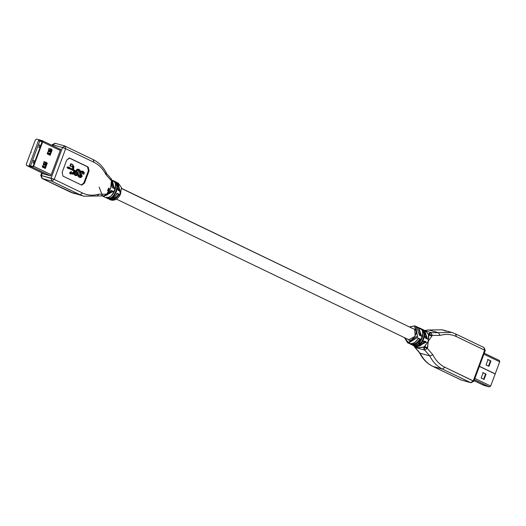 <?xml version="1.0" encoding="UTF-8"?>
<svg xmlns="http://www.w3.org/2000/svg" width="526" height="526" viewBox="0 0 526 526"><rect width="100%" height="100%" fill="white"/><g stroke="black" fill="none" stroke-linecap="round" stroke-linejoin="round"><path stroke-width="0.79" d="M70.431 173.889L69.537 173.12L70.8 171.64L72.917 173.442L74.837 171.213L68.696 168.399L74.166 171.029L72.253 173.258L74.166 171.029L74.837 171.213L68.742 168.287L68.597 168.675L67.926 168.491L67.006 167.189L68.465 167.038L67.006 167.189L67.926 168.491L68.597 168.675L67.006 167.189L68.465 167.038L73.107 169.596L73.338 166.558L72.325 166.209L72.673 166.374L72.437 169.411L72.673 166.374L73.338 166.558L72.371 166.091L72.075 166.874L69.919 165.966L70.747 163.744L69.919 165.966L72.075 166.874L69.919 165.966L70.589 166.157L71.418 163.928L70.747 163.744L72.904 164.645L72.614 165.427L73.883 166.032L73.594 169.832L76.224 171.095L77.841 169.372L79.005 169.319L80.327 170.634L79.86 172.278L78.611 171.897L78.216 169.951L78.611 171.897L79.281 172.081L78.604 170.036M108.461 198.782L110.23 199.702L110.092 199.111C113.425 199.676 116.266 197.986 118.626 194.055L116.621 193.502L118.626 194.055C116.266 197.986 113.425 199.676 110.092 199.111L110.23 199.702C113.767 200.294 116.779 198.493 119.264 194.298L118.626 194.055L119.264 194.298C116.779 198.493 113.767 200.294 110.23 199.702L109.158 199.255M107.067 198.256L108.139 198.696C111.676 199.288 114.688 197.487 117.173 193.292L117.173 193.292C114.688 197.487 111.676 199.288 108.139 198.696L108.606 198.394M108.448 198.775L110.329 199.834C114.3 201.116 117.666 199.328 120.434 194.469L121.467 187.585L118.33 183.18L120.355 194.324L111.124 200.13L120.355 194.324L118.33 183.18L117.436 182.752L120.336 191.398L119.698 191.162L120.336 191.398L117.443 182.752L116.18 182.752M117.094 183.114L119.718 191.102L117.094 183.114M112.248 180.254L115.352 181.746L118.212 190.445L115.352 181.746C118.159 183.39 119.165 186.303 118.363 190.471M114.372 188.532L112.268 180.359L114.372 188.532L112.242 187.578L112.031 181.865L112.281 187.532L114.372 188.532M112.268 181.095L113.748 188.236L112.268 181.095M418.354 338.192L418.394 338.146C415.908 342.341 412.897 344.142 409.36 343.55L409.82 343.248L409.36 343.55L408.288 343.11L409.36 343.55C412.897 344.142 415.908 342.341 418.394 338.146L420.478 339.152C417.999 343.346 414.988 345.148 411.444 344.556L411.312 343.965L411.444 344.556L410.372 344.109M409.675 343.636L411.444 344.556C414.988 345.148 417.999 343.346 420.478 339.152L419.84 338.908C417.486 342.84 414.639 344.53 411.312 343.965C414.639 344.53 417.486 342.84 419.84 338.908L418.394 338.146M417.394 327.606L418.657 327.606L421.556 336.252L419.465 335.253L416.572 326.6L419.465 335.253L421.556 336.252L418.657 327.606L422.536 329.467L425.435 338.119L422.536 329.467C425.343 331.117 426.349 334.023 425.547 338.192M423.364 330.473L424.62 330.473L427.52 339.125L425.435 338.119L427.52 339.125L424.62 330.473L425.817 331.045L428.749 334.924L431.905 336.101L428.269 341.17L427.336 348.403L432.865 354.807C435.863 360.658 439.881 364.814 444.924 367.286L473.821 381.278L473.255 380.909L470.763 382.672L461.565 380.107M488.956 366.326L490.942 360.987L490.442 360.849L488.457 366.188L490.442 360.849L490.942 360.987L488.956 366.326L486.05 364.932L488.956 366.326M479.364 366.372L495.17 373.973L479.364 366.372M495.209 373.861L479.41 366.26L495.209 373.861L499.7 361.783L483.9 354.189L499.7 361.783L499.279 360.442L484.262 353.216L499.384 360.481L499.7 361.783L495.209 373.861L494.71 373.723L495.209 373.861M478.903 366.122L494.71 373.723L478.903 366.122M481.165 378.062L484.071 379.463L481.165 378.062L483.151 372.724L481.165 378.062M474.873 378.45L490.679 386.045L495.17 373.973L490.679 386.045L474.873 378.45M486.05 364.932L488.036 359.587L490.942 360.987L488.036 359.587L486.05 364.932M483.151 372.724L486.063 374.118L484.071 379.463L486.063 374.118L485.557 373.979L483.572 379.325L485.557 373.979L486.063 374.118L483.151 372.724M482.651 372.579L485.557 373.979L482.651 372.579M487.536 359.449L490.442 360.849L487.536 359.449M474.406 379.706L489.43 386.926L490.679 386.045L489.43 386.926L474.406 379.706M474.044 380.679L483.769 385.348L489.43 386.926L483.769 385.348L474.044 380.679L483.664 385.315L483.348 384.006M431.202 332.629L430.643 332.471L428.466 334.036L429.025 334.194L428.466 334.036L428.269 341.17L424.18 347.219L424.712 350.086L427.336 348.403L423.621 347.061L424.153 349.935L415.685 347.574L424.712 350.086L424.153 349.935L423.621 347.061L424.449 346.489L423.621 347.061L417.808 347.699L424.18 347.219L424.712 350.086L429.735 355.911L420.156 353.242L415.132 347.416L420.156 353.242C423.312 359.403 427.546 363.782 432.852 366.379L442.425 369.048C437.126 366.451 432.891 362.072 429.735 355.911C432.891 362.072 437.126 366.451 442.425 369.048L444.924 367.286L442.425 369.048L470.763 382.672L473.255 380.909L444.924 367.286C439.881 364.814 435.863 360.658 432.865 354.807L429.735 355.911L432.865 354.807L427.336 348.403L427.605 347.673L424.449 346.489L427.605 347.673L428.269 341.17L431.905 336.101L428.749 334.924L429.025 334.194L431.254 332.642L429.025 334.194L432.181 335.371L431.202 332.629L438.375 332.669L440.071 335.424L438.375 332.669L451.749 332.458L438.375 332.669L428.795 329.999L424.712 330.512L428.795 329.999L442.169 329.795L428.795 329.999L438.375 332.669L431.202 332.629L432.181 335.371L429.025 334.194L428.269 341.17L424.449 346.489L424.18 347.219L427.336 348.403L424.712 350.086L429.735 355.911L420.156 353.242C423.312 359.403 427.546 363.782 432.852 366.379L461.184 380.002L470.763 382.672L442.425 369.048L432.852 366.379L461.368 380.074L470.948 382.744L473.821 381.278L485.248 350.559L484.676 350.191L473.255 380.909L484.676 350.191L485.248 350.559L484.045 347.581L455.713 333.957L456.344 336.568C451.275 334.174 445.851 333.793 440.071 335.424L432.181 335.371L431.905 336.101L432.181 335.371L440.071 335.424C445.851 333.793 451.275 334.174 456.344 336.568L484.676 350.191L456.344 336.568L455.509 333.878L451.749 332.458L455.509 333.878M483.841 347.502L484.676 350.191L483.841 347.502M472.795 381.751L473.078 381.166M425.021 330.749L428.466 334.036L430.597 332.458L431.3 332.656M460.789 379.811L461.368 380.074M455.713 333.957L451.749 332.458L442.169 329.795L445.93 331.209M432.438 366.175L460.973 379.923M413.706 345.28L414.79 347.265L415.685 347.574L414.975 346.312L415.685 347.574L414.79 347.265L414.166 345.93M414.876 325.87L409.787 326.975L414.876 325.87L415.672 326.166L417.697 337.311L408.465 343.123L407.67 342.82L408.465 343.123L417.697 337.311L415.672 326.166L414.797 325.85M413.988 345.819L424.357 341.012L426.441 342.018L416.073 346.818M419.794 328.158L421.878 329.164C428.802 330.045 421.773 348.942 415.553 346.167L413.469 345.161C419.682 347.936 426.711 329.039 419.794 328.158L419.926 328.75L419.794 328.158C426.711 329.039 419.682 347.936 413.469 345.161L415.553 346.167C421.773 348.942 428.802 330.045 421.878 329.164L419.794 328.158M415.132 347.416L414.403 346.055L415.132 347.416M425.514 330.9L430.643 332.471M414.416 326.173L417.493 336.055L408.327 342.531L404.625 337.718L408.327 342.531L417.493 336.055L414.416 326.173M424.278 330.841L426.895 338.823L424.278 330.841M426.882 338.889L427.52 339.125L426.882 338.889M417.808 347.699L416.612 347.121L426.441 342.018L423.805 341.223L426.441 342.018L424.357 341.012L414.527 346.121L409.662 343.629M416.638 346.601L425.81 341.782L416.684 346.627M421.392 329.526L421.411 329.473C427.881 330.394 421.3 348.087 415.428 345.575L415.672 344.905L415.428 345.575C421.3 348.087 427.881 330.394 421.411 329.473L421.392 329.526M413.469 345.161L413.936 344.859M420.511 329.151L419.926 328.75M418.315 327.968L420.932 335.956L418.315 327.968M420.918 336.015L421.556 336.252L420.918 336.015M416.112 326.409L416.572 326.6C419.38 328.244 420.386 331.156 419.577 335.325M409.36 343.55L409.82 343.248M417.841 338.356L419.84 338.908L417.841 338.356M419.715 328.559L419.248 328.868M411.306 344.563L411.766 344.254M116.424 199.124L408.787 339.724L415.185 336.318L414.712 329.493L121.605 188.538L414.712 329.493C419.741 331.262 410.694 344.438 408.031 339.211M410.721 343.754L411.312 343.965M414.712 329.493L121.591 188.38M108.152 191.056L109.283 188.262L108.152 191.056M117.535 182.877L117.877 182.989M107.534 190.754L108.612 188.078M120.336 191.398L118.251 190.399L120.336 191.398M111.354 185.349L110.644 188.426L108.803 191.753L110.644 188.426L111.354 185.349M105.89 195.547L111.21 190.425L113.294 191.425L102.925 196.231M117.173 193.292L119.264 194.298L117.173 193.292M106.285 197.441C112.498 200.215 119.527 181.319 112.61 180.438L114.694 181.437C121.618 182.325 114.589 201.221 108.376 198.447L106.285 197.441L106.752 197.132L106.285 197.441L108.376 198.447C114.589 201.221 121.618 182.325 114.694 181.437L112.61 180.438C119.527 181.319 112.498 200.215 106.285 197.441M102.491 195.915L103.464 196.533L113.294 191.425L112.663 191.188L103.49 196.014L112.663 191.188L113.294 191.425L111.21 190.425L107.146 194.922M111.17 190.471L107.238 194.738M104.155 195.981L101.367 195.521M110.657 190.629L112.663 191.188L110.657 190.629M111.302 181.93L110.644 188.426L107.002 193.496L107.574 193.857L107.002 193.496L110.644 188.426L111.302 181.93L111.874 182.292L111.302 181.93L111.578 181.194L111.302 181.93M103.366 195.764L103.918 195.915M108.139 198.696L103.464 196.533M110.092 199.111L109.507 198.9L110.092 199.111M113.327 181.431L112.61 180.438L112.742 181.029M114.208 181.805L114.234 181.746C120.697 182.667 114.116 200.367 108.244 197.848L108.376 198.447L108.494 197.184L108.244 197.848C114.116 200.367 120.697 182.667 114.234 181.746L114.208 181.805M106.127 195.278L105.128 195.573M102.36 195.442L99.118 187.111M105.844 172.758L111.21 178.735L112.143 181.562L106.048 174.79C103.05 168.938 99.033 164.783 93.99 162.31L65.658 148.687L54.231 179.405L82.562 193.029C87.632 195.422 93.056 195.803 98.842 194.179L106.732 194.225L107.002 193.496L106.732 194.225L107.297 194.594L106.732 194.225L98.842 194.179C93.056 195.803 87.632 195.422 82.562 193.029L54.231 179.405L65.658 148.687L93.99 162.31C99.033 164.783 103.05 168.938 106.048 174.79L112.143 181.562L111.38 185.014M66.69 160.082L69.708 158.122L88.197 167.012L89.058 170.838L84.508 183.081L81.491 185.04L63.002 176.151L62.14 172.324L66.69 160.082L62.14 172.324L63.002 176.151L81.734 185.132L84.508 183.081L89.058 170.838L88.197 167.012L69.465 158.03L66.69 160.082M103.865 195.902L104.424 196.06L103.819 195.889L104.378 196.04L103.892 195.896L104.378 196.04L106.732 194.225L104.378 196.04L107.297 194.594L108.81 191.747M103.398 195.771L103.819 195.889M70.096 191.931L41.955 178.419L41.495 175.552L51.075 178.222L62.502 147.504L65.658 148.687L64.816 145.998L65.658 148.687L62.502 147.504L51.075 178.222L54.231 179.405L51.739 181.168L80.07 194.791L70.287 192.043L74.251 193.542L41.955 178.419L40.752 175.441L41.495 175.552L42.402 173.113L41.495 175.552L40.752 175.441L41.738 172.791M52.626 145.636L52.922 144.834L52.179 144.722L52.922 144.834L52.626 145.636M42.159 178.498L51.739 181.168L51.075 178.222L51.739 181.168L54.231 179.405L41.495 175.552L42.159 178.498L70.491 192.121L83.831 196.205L80.07 194.791L82.562 193.029L80.07 194.791L51.739 181.168L42.159 178.498L41.324 175.809M110.868 178.584L111.578 181.194L110.868 178.584M106.508 173.251L106.048 174.79L106.508 173.251C103.306 166.959 98.921 162.442 93.358 159.7L64.632 145.926L55.052 143.256L52.179 144.722L52.745 145.091M69.037 157.938L88.197 167.012L87.533 166.827L88.394 170.654L89.058 170.838L88.394 170.654L83.838 182.897L84.508 183.081L83.838 182.897L81.405 185.001L83.838 182.897L88.394 170.654L87.533 166.827L69.037 157.938M93.148 159.621L93.99 162.31L93.148 159.621M97.205 196.001L98.842 194.179L97.205 196.001L83.831 196.205L97.205 196.001M62.502 147.504L52.922 144.834L55.237 143.328L52.922 144.834L62.502 147.504L64.816 145.998L62.502 147.504M60.714 149.22L50.779 175.927L43.283 173.843L50.779 175.927L60.714 149.22L59.201 148.799L60.714 149.22M75.481 175.46L73.956 174.27L74.35 172.765L73.956 174.27L75.152 175.401L75.816 175.585L74.62 174.454L75.021 172.949L74.35 172.765L75.593 173.153L76.191 174.862L77.5 174.382L77.657 173.725L76.25 171.897L74.988 171.423L75.751 172.041L75.586 171.713L76.25 171.897L75.659 171.607L74.988 171.423L75.659 171.607L72.943 174.237L71.641 173.613L70.734 174.086L70.208 173.31L71.464 171.824L70.708 171.601L71.372 171.792L70.208 173.31L72.943 174.237L75.659 171.607L75.034 171.811M75.856 174.724L76.835 174.198L76.987 173.541L75.751 172.041L76.987 173.541L76.835 174.198L75.856 174.724M79.005 169.319L77.171 169.188L75.56 170.911L77.171 169.188L78.663 169.254M79.518 177.4L77.993 176.21L78.387 174.704L79.058 174.895L78.657 176.394L80.932 177.486L82.109 176.539L81.188 172.528L81.964 171.963L82.924 172.081L81.964 171.963L81.188 172.528L82.109 176.539L80.932 177.486L79.853 177.532L78.657 176.394L79.058 174.895L79.636 175.092L80.228 176.802L81.537 176.322L80.222 173.376L80.609 172.331L81.878 171.318L83.042 171.259L84.37 172.581L83.897 174.218L82.654 173.836L82.253 171.897L82.654 173.836L83.318 174.021L82.641 171.976M83.042 171.259L81.214 171.128L79.939 172.147L79.557 173.192L80.873 176.138L79.893 176.67L80.873 176.138L79.557 173.192L79.939 172.147L81.214 171.128L82.707 171.2M75.659 171.607L77.657 173.725L77.5 174.382L76.789 174.888L75.021 172.949L74.62 174.454L76.895 175.546L78.072 174.599L78.413 173.455L77.006 171.423L77.144 170.588L77.927 170.023L78.887 170.141L77.927 170.023L77.144 170.588L77.006 171.423L78.413 173.455L78.072 174.599L76.895 175.546L75.816 175.585M70.8 171.64L69.537 173.12L70.734 174.086M78.887 170.141L79.281 172.081L79.86 172.278L78.611 171.897L79.86 172.278L80.327 170.634L77.841 169.372L76.224 171.095L73.594 169.832L73.883 166.032L72.614 165.427L72.904 164.645L71.418 163.928L70.589 166.157L72.075 166.874L72.371 166.091L73.338 166.558L73.107 169.596L68.991 167.616L69.136 167.229L67.67 167.373L68.597 168.675L68.742 168.287L74.837 171.213L72.917 173.442L71.891 172.949L71.464 171.824M82.924 172.081L83.318 174.021L83.897 174.218L82.654 173.836L83.897 174.218L84.37 172.581L81.878 171.318L80.609 172.331L80.222 173.376L81.537 176.322L80.826 176.828L79.636 175.092L78.387 174.704L77.993 176.21L79.853 177.532M26.721 165.559L32.382 167.136L50.509 175.855L32.382 167.136L33.631 166.255L42.652 141.994L60.253 150.456L42.652 141.994L42.231 140.652L60.615 149.476L42.231 140.652L36.57 139.074L35.321 139.955L30.83 152.027L31.297 152.251L30.83 152.027L35.321 139.955L36.57 139.074L42.231 140.652L42.652 141.994L33.631 166.255L51.232 174.717L33.631 166.255L32.382 167.136L26.721 165.559L26.3 164.217L30.791 152.139L26.3 164.217L26.721 165.559L44.848 174.277L26.616 165.519L44.795 174.264M50.18 155.321L47.268 153.921L49.26 148.582L52.166 149.982L50.18 155.321L52.166 149.982L49.26 148.582L47.268 153.921L50.18 155.321M47.281 163.113L45.295 168.451L42.389 167.058L44.375 161.712L47.281 163.113L46.781 162.975L44.795 168.313L46.781 162.975L47.281 163.113L44.375 161.712L42.389 167.058L45.295 168.451L47.281 163.113M30.83 152.027L31.29 152.277L30.83 152.027M32.632 166.472L29.219 165.519L38.569 140.363L41.988 141.316L42.152 141.856L33.131 166.117L32.632 166.472L33.131 166.117L42.152 141.856L41.988 141.316L38.569 140.363L29.219 165.519L32.632 166.472M51.666 149.838L52.166 149.982L51.666 149.838L49.681 155.183L51.666 149.838L48.76 148.444L51.666 149.838M43.875 161.574L46.781 162.975L43.875 161.574M30.482 165.992L29.219 165.519L30.482 165.992L39.831 140.837L38.569 140.363L42.119 141.941L39.831 140.837L30.482 165.992M42.152 141.856L41.988 141.316M34.137 163.422L33.039 162.889L33.868 160.667L34.979 161.153L33.868 160.667L33.039 162.889L34.137 163.422M39.93 147.839L38.832 147.313L39.66 145.084L38.832 147.313L39.93 147.839M43.244 164.743L45.854 165.473L43.244 164.743M42.751 166.078L43.75 166.361L42.751 166.078M44.362 166.532L45.354 166.808L44.362 166.532M42.586 166.032L43.671 166.453L42.586 166.032M48.214 151.389L50.818 152.113L48.214 151.389M47.715 152.724L48.714 153L47.715 152.724M49.326 153.171L50.325 153.454L49.326 153.171M47.557 152.678L48.635 153.099L47.557 152.678M42.711 166.643L42.889 166.177L42.711 166.643M43.402 164.789L43.908 163.428L43.402 164.789M47.675 153.29L47.853 152.823L47.675 153.29M48.372 151.435L48.879 150.074L48.372 151.435M39.943 147.793L39.055 147.418L39.943 147.793M34.151 163.376L33.263 163.001L34.045 163.33L34.874 161.101L34.151 163.376M33.27 160.496L34.085 160.772L33.27 160.496M39.062 144.92L40.772 145.571L39.844 147.747L40.673 145.518L39.062 144.92M43.901 164.927L44.335 163.77L43.901 164.927M46.617 162.567L45.538 165.46L44.565 165.013L45.124 165.348L44.427 164.276L44.388 164.776L45.124 165.217L46.196 162.324L45.124 165.217L45.538 165.46L46.617 162.567M43.211 166.788L43.388 166.315L43.211 166.788M43.796 166.328L45.229 167.15L44.559 168.103L44.96 167.018L43.803 166.334M49.299 150.416L48.872 151.573L49.299 150.416M51.581 149.213L50.509 152.106L49.536 151.659L50.088 151.994L49.391 150.923L50.088 151.856L51.167 148.963L50.088 151.856L50.509 152.106L51.581 149.213M48.175 153.434L48.353 152.961L48.175 153.434M49.286 153.119L48.537 153.217L49.286 153.119L50.194 153.796L49.444 154.966L49.931 153.664L48.773 152.974M45.854 162.126L44.901 164.921L44.381 164.671L44.894 164.816L45.854 162.126L45.012 162.475L43.888 162.008L45.012 162.475L45.854 162.126M44.269 166.499L43.776 167.722L44.197 166.578L43.54 166.939L42.231 166.459L43.54 166.939L44.269 166.499M44.125 167.893L44.546 166.775L44.125 167.893M50.825 148.773L49.865 151.56L49.345 151.317L49.858 151.462L50.825 148.773M49.234 153.145L48.655 154.591L49.168 153.224L48.504 153.579L47.202 153.105L48.504 153.579L49.234 153.145M49.01 154.762L49.51 153.414L49.01 154.762M43.402 163.224L44.572 163.652L43.448 163.185L44.71 163.79L44.907 164.671L44.71 163.79L44.289 163.671L44.427 164.276L43.402 163.224M48.366 149.871L49.543 150.298L48.418 149.831L49.543 150.298L49.878 151.31L49.674 150.436L49.26 150.318L49.391 150.923L48.366 149.871M50.174 149.121L48.852 148.654L49.977 149.114M45.229 162.12L44.776 162.37L45.229 162.12M43.573 166.571L43.119 166.821L43.573 166.571M50.194 148.766L49.74 149.016L50.194 148.766M48.537 153.217L48.09 153.467L48.537 153.217M44.158 163.533L44.71 163.79L44.158 163.533M49.122 150.18L49.674 150.436L49.122 150.18M107.343 198.394L108.178 198.71C111.801 199.341 114.839 197.559 117.285 193.364M117.436 182.752L116.338 182.371M112.064 181.786L112.4 187.585M418.505 338.218C416.053 342.413 413.022 344.195 409.392 343.563L407.67 342.82L404.409 337.62M424.62 330.473L423.522 330.091M442.169 329.795L428.164 329.999L424.633 330.479M414.79 347.265L419.492 352.749C422.694 359.041 427.079 363.558 432.642 366.3M409.576 326.876L414.843 325.857L416.572 326.6M424.469 341.085C421.767 345.674 418.453 347.351 414.527 346.121M413.554 345.188C421.024 346.069 426.514 331.262 419.807 328.165M417.822 327.29L418.657 327.606M111.321 190.497L107.054 195.08M104.24 196.007L101.38 195.527M106.37 197.467C113.84 198.348 119.336 183.541 112.623 180.444M51.956 145.314L52.179 144.722M83.831 196.205L70.287 192.043M97.836 196.001L103.885 195.896M48.767 152.974L49.28 153.112M42.981 166.821L43.395 166.939M44.638 162.37L45.052 162.488M47.945 153.467L48.366 153.585M49.602 149.016L50.023 149.134"/></g></svg>
